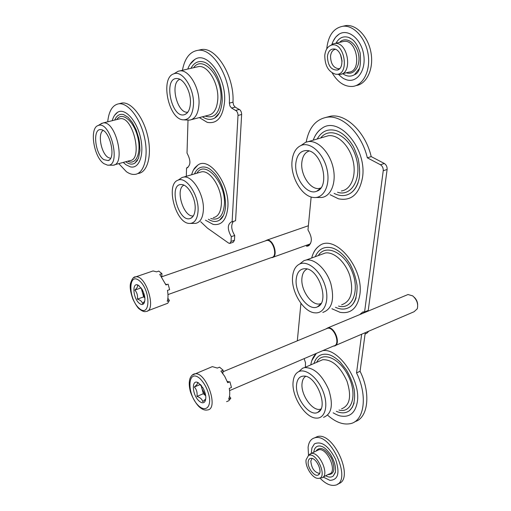 <?xml version="1.0" encoding="UTF-8"?>
<svg xmlns="http://www.w3.org/2000/svg" width="511" height="511" viewBox="0 0 511 511"><rect width="100%" height="100%" fill="white"/><g stroke="black" fill="none" stroke-linecap="round" stroke-linejoin="round"><path stroke-width="0.77" d="M330.093 194.704L338.486 198.817C351.389 201.283 359.405 194.123 362.542 177.343C367.096 148.586 338.633 115.454 321.892 128.363C318.481 130.586 315.83 133.92 313.933 138.366M333.159 412.811C336.775 414.881 339.451 415.973 341.201 416.088C350.009 417.353 355.381 412.639 357.31 401.933C361.085 380.561 338.314 347.569 322.684 350.674M316.341 353.395L311.819 360.638M331.895 308.74L340.07 312.33C350.782 314.105 357.355 308.305 359.801 294.943C364.369 267.866 334.411 233.016 319.113 246.008C316.264 248.02 314.118 250.984 312.675 254.912M305.367 367.237L305.495 362.759L304.166 358.62M327.8 415.341C335.618 422.169 343.034 424.96 350.029 423.715C364.286 421.466 368.003 395.948 356.544 372.896L361.647 334.232M306.185 142.077C308.957 127.546 315.907 119.261 327.014 117.223C342.389 114.745 361.737 133.607 367.332 157.816L380.452 164.746C382.439 166.069 383.365 168.068 383.231 170.744L364.586 311.946L362.887 311.934L359.635 314.635M311.148 196.978L307.98 229.931C312.598 237.896 312.425 243.306 307.481 246.161L308.778 245.695M309.609 245.044L306.421 246.187L307.481 246.161M300.922 303.362L297.319 340.831M367.332 157.816L371.203 156.596C365.633 132.445 346.273 113.653 330.866 116.144L325.999 117.377M364.586 311.946L368.239 310.433L387.121 169.473C387.255 166.803 386.329 164.81 384.342 163.488L371.203 156.596M364.056 311.876L363.27 313.128M356.544 372.896L360.083 371.293L365.256 332.687M354.89 421.664C368.144 418.113 371.069 393.4 360.083 371.293M365.065 334.13L367.07 332.993L368.757 331.179M315.261 256.688C318.545 249.189 323.993 246.219 331.601 247.784C336.462 249.017 341.329 252.555 346.203 258.406L349.99 263.932C353.676 270.99 356.039 278.291 357.087 285.847C357.215 296.252 354.928 303.208 350.22 306.709C345.973 309.66 341.048 309.858 335.459 307.303M356.116 297.683C354.877 301.701 352.916 304.709 350.22 306.709M318.327 255.564C325.494 243.645 344.42 252.057 352.124 271.641C360.153 291.117 352.124 310.132 338.493 306.076M320.965 303.636L319.854 303.924C311.442 305.859 300.43 289.673 301.956 277.939C302.461 273.359 304.198 270.383 307.175 269.016M321.585 254.363L325.264 253.015C333.958 251.457 345.615 262.137 349.965 276.112C353.797 291.953 351.019 301.516 341.629 304.805M299.702 263.983L303.911 260.667L306.236 260.003C314.808 258.509 326.408 269.399 330.815 283.548C334.724 299.574 332.048 309.2 322.799 312.425M292.611 276.451C293.282 270.044 295.684 265.873 299.816 263.938C307.871 260.291 320.486 270.836 325.047 285.553C329.78 300.238 324.734 313.658 315.274 312.853C303.738 312.655 290.804 291.577 292.611 276.451M296.227 278.961C297.089 272.088 300.129 268.658 305.342 268.684C319.158 268.626 329.902 302.646 317.408 306.856C308.408 311.518 294.425 292.79 296.227 278.961M320.927 409.062L320.225 409.254C312.253 411.4 300.494 394.351 302.071 383.25C302.442 379.897 303.649 377.597 305.693 376.352M296.597 384.406C297.281 378.907 299.733 376.134 303.949 376.083C316.552 375.566 329.052 408.2 317.778 412.364C309.449 417.11 294.751 397.411 296.597 384.406M293.135 381.628C293.678 376.556 295.556 373.228 298.775 371.625C305.846 368.131 318.008 377.923 323.239 391.803C328.624 405.657 325.117 418.592 316.481 418.107C305.303 418.33 291.238 396.031 293.135 381.628M298.903 371.51L302.601 368.214L304.55 367.594C313.901 367.415 321.949 374.735 328.688 389.561C333.472 404.808 331.754 414.07 323.54 417.346M319.286 361.188L322.716 359.699C332.195 359.418 340.288 366.591 347.001 381.219C351.721 396.293 349.914 405.498 341.565 408.845M316.635 362.337C322.179 350.699 340.058 358.134 348.674 376.652C357.598 395.054 351.823 413.635 338.997 410.052M313.952 363.506C316.296 356.308 320.94 353.28 327.877 354.436C331.716 355.247 335.829 357.802 340.237 362.101L346.452 369.983C350.061 376.217 352.641 382.701 354.193 389.439C355.426 399.698 353.848 406.762 349.467 410.627C345.858 413.335 341.476 413.565 336.334 411.31M354.11 402.943L352.251 407.414L349.467 410.627M320.704 188.112L319.234 188.463C310.49 190.105 300.372 174.794 301.829 162.453C302.525 156.245 304.971 152.425 309.161 151.001M295.824 163.303C296.923 154.648 300.685 150.394 307.098 150.547C322.102 151.103 330.566 187.039 316.756 191.21C307.168 195.687 294.081 177.943 295.824 163.303M292.036 161.131C292.873 152.968 295.952 147.711 301.266 145.367C310.394 141.598 323.316 153.204 326.938 168.988C330.745 184.739 323.923 198.722 313.671 197.482C301.995 196.792 290.325 176.927 292.036 161.131M301.056 145.45L305.674 142.262L308.401 141.579C317.906 140.257 329.563 152.189 333.044 167.276C336.66 182.35 331.147 196.352 321.668 197.495L315.683 197.508M324.74 136.795L328.381 135.728C338.007 134.348 349.709 146.069 353.114 160.971C356.646 175.861 350.968 189.76 341.367 190.967M320.697 137.976C329.793 125.885 349.575 135.849 355.873 156.826C362.535 177.694 351.855 197.074 337.522 192.245M317.21 138.998C321.591 131.301 327.858 128.491 336.014 130.567L336.832 130.835M358.102 182.702C356.435 187.39 353.957 190.865 350.667 193.12C345.647 196.326 340.122 196.416 334.085 193.382M151.326 271.545L153.064 270.951L156.602 271.839L158.78 271.092L161.942 273.628L159.758 274.375L165.934 284.94L168.119 284.167L169.633 289.641L167.448 290.414C168.266 294.796 168.183 298.418 167.212 301.286L169.384 300.5L167.697 303.272L147.679 310.829M139.26 303.272C132.732 298.111 131.889 281.171 138.436 285.342L142.179 289.539C145.162 295.55 145.699 300.257 143.789 303.655C142.62 304.92 141.113 304.792 139.26 303.272M137.44 285.342C137.957 286.447 137.095 288.025 134.847 290.088C137.057 292.599 137.9 295.614 137.363 299.127C140.442 300.091 142.16 301.567 142.512 303.54L144.6 301.298L143.789 303.655M144.837 297.53L142.416 292.388L143.668 296.891L144.875 297.913M141.196 288.012L142.416 292.388L141.86 288.996M137.363 299.127L143.668 296.891M134.847 290.088L141.119 287.904M161.942 273.628L161.795 276.873M165.621 284.11L166.918 284.595M167.883 298.258L169.384 300.5M265.228 240.943L266.934 240.093C273.519 238.682 278.789 257.084 271.954 257.621L271.181 257.64M265.618 240.809L266.665 240.445C273.078 239.071 278.208 256.982 271.558 257.506L167.978 294.585M210.155 367.524L212.365 366.63L217.347 368.067L219.551 367.16L223.122 370.207L220.912 371.127L224.719 376.345L227.695 382.688L229.905 381.755L231.47 387.459L229.26 388.405C230.059 392.908 229.841 396.51 228.628 399.2L230.819 398.248L228.781 400.733L226.59 401.684M199.118 401.026C192.008 394.99 191.21 378.453 198.313 382.777L202.969 387.887C205.984 393.789 206.597 398.401 204.802 401.735C203.404 403.339 201.513 403.102 199.118 401.026M197.521 382.713C197.866 383.557 196.812 384.975 194.352 386.98C196.62 389.516 197.489 392.659 196.965 396.408C200.28 397.564 202.215 399.327 202.771 401.703L205.486 399.129L204.802 401.735M192.181 375.144L212.314 366.636M205.709 395.782L202.056 389.005L203.352 393.7L205.716 395.827M200.957 385.019L202.056 389.005L201.532 385.722M196.965 396.408L203.352 393.7M205.071 400.713L205.416 400.567M194.352 386.98L200.427 384.444M223.122 370.207L222.853 373.503M227.197 381.398L229.394 381.966M229.49 396.364L230.819 398.248M414.287 297.313C416.408 299.369 417.538 301.841 417.679 304.735M406.545 295.134L408.014 294.521L412.728 295.895C416.899 299.663 418.42 303.956 417.276 308.785L414.082 311.729L335.529 345.442M325.814 328.982L327.781 327.883C334.897 326.165 341.552 345.238 334.111 346.049L333.338 346.107M326.178 328.829L327.532 328.266C334.456 326.593 340.939 345.161 333.696 345.953L229.586 390.615M339.687 68.57L338.787 68.761C333.44 67.995 330.7 63.773 330.547 56.082C331.058 52.205 332.674 49.937 335.382 49.286M327.417 56.427C328.183 51.298 330.451 48.813 334.22 48.979C342.134 49.605 345.021 67.906 337.579 70.026C331.224 70.326 327.838 65.798 327.417 56.427M342.038 61.461L340.505 54.581M342.025 60.764L340.786 55.214M342.836 26.253L346.075 25.55C356.767 24.375 368.578 37.22 371.101 53.285C373.765 69.33 366.54 84.187 356.014 85.593M326.778 48.877L326.88 47.657C328.535 35.023 333.926 27.881 343.06 26.227C353.829 25.039 365.729 38.165 368.144 54.415C370.699 70.646 363.2 85.426 352.545 86.448C344.561 86.864 337.771 82.354 332.176 72.92M333.159 41.225L335.74 37.067L339.093 34.148C348.183 28.297 361.43 39.155 363.711 54.869C366.253 70.544 356.819 83.459 346.317 79.716L344.931 79.179M335.963 43.231C339.017 37.776 343.226 35.827 348.585 37.386L350.52 38.268M359.482 68.333L354.442 74.727C350.693 76.899 346.797 76.554 342.76 73.693M339.604 42.375C345.436 36.006 355.988 42.247 358.415 53.827C361.073 65.351 354.238 75.749 346.356 72.766M342.115 41.787L343.935 41.359C357.215 39.258 362.222 71.597 348.789 72.147L341.731 73.954M330.585 45.46L333.146 43.876L334.852 43.492C348.068 41.417 353.152 73.935 339.789 74.446L336.053 74.223M324.792 55.252C325.411 50.11 327.423 46.814 330.841 45.358C344.701 39.909 350.508 76.784 335.459 74.165C328.337 71.77 324.785 65.465 324.792 55.252M319.611 473.371L319.458 473.41C314.386 472.368 311.506 468.255 310.809 461.056L312.061 458.431M308.203 461.669C308.497 459.472 309.494 458.354 311.186 458.31C316.807 457.939 323.201 472.982 318.251 474.975C314.552 477.293 307.271 467.591 308.203 461.669M314.527 437.882L317.357 436.592C333.811 431.393 355.26 480.238 337.918 483.84M308.516 455.499L308.095 447.349C308.759 441.97 311.007 438.789 314.84 437.806C331.524 432.587 352.935 482.473 335.031 485.239C330.381 486.063 325.36 483.681 319.963 478.092M311.908 447.955L314.444 443.842C321.54 440.789 328.56 445.86 335.503 459.05C340.083 472.835 338.244 479.938 329.972 480.359L323.144 477.044M313.767 452.216C314.431 447.617 316.673 445.56 320.486 446.046C321.349 446.703 323.514 445.349 330.323 454.183C334.328 460.769 336.027 466.735 335.408 472.081L333.255 476.022C331.256 477.549 328.733 477.459 325.686 475.747M335.299 472.605L333.255 476.022M315.958 451.136L316.022 450.996C320.135 446.065 325.283 448.473 331.46 458.214C335.625 468.989 334.43 474.457 327.877 474.63M317.088 450.587L318.666 449.808C327.257 447.182 338.135 472.649 328.988 474.061L323.029 477.095M308.523 455.531L311.084 453.532C319.611 450.938 330.515 476.546 321.425 477.919M306.076 459.811L308.44 455.569C316.635 450.887 328.547 478.896 318.098 478.373C312.611 478.654 305.022 466.85 306.076 459.811M199.354 117.594L207.223 122.353C217.162 124.167 222.949 117.211 224.578 101.485C226.418 77.448 207.096 50.742 194.876 59.41L190.054 64.335M205.467 220.196L213.074 224.367C221.621 225.766 226.552 219.973 227.868 206.987C229.797 184.075 209.369 156.232 197.859 165.059L193.573 169.831M182.427 70.294C184.701 58.299 189.849 51.643 197.885 50.334C212.761 47.721 230.844 77.436 229.362 103.12L229.963 106.077L231.592 108.064L235.22 107.125L233.584 105.145L232.99 102.194C234.523 76.548 216.434 46.91 201.506 49.535L198.549 50.187M188.016 120.123L187.013 153.096C190.897 160.352 190.865 165.283 186.911 167.895L187.626 167.691M186.304 176.308L186.56 167.915L186.911 167.895M200.682 221.736L207.428 228.123L228.583 243.07L229.79 243.434L231.036 241.428L231.298 236.638L234.728 235.482C231.253 229.758 230.806 225.07 233.399 221.429M231.592 108.064L236.574 111.028L237.615 112.835L238.03 115.02L232.122 221.844L231.426 221.87C227.325 224.425 227.286 229.35 231.298 236.638M232.122 221.844L235.571 220.714L241.665 114.055L241.249 111.877L240.208 110.076L235.22 107.125M230.154 243.306L233.201 242.271L234.453 240.266L234.728 235.482M186.56 167.915L187.939 167.519M223.492 215.431L219.545 220.12C216.217 222.151 212.493 221.87 208.36 219.264M194.467 173.919C196.99 168.33 200.842 166.126 206.029 167.308C207.153 167.704 209.785 167.927 215.61 174.532C222.196 183.289 225.523 193.822 225.594 206.131C224.968 213.47 222.949 218.133 219.545 220.12M196.914 173.203C204.841 159.196 226.188 182.944 224.38 204.662C223.128 216.223 218.599 220.829 210.781 218.484M193.343 215.904C183.66 217.731 174.864 189.096 183.915 185.161M199.533 172.443L201.551 171.849C210.558 169.901 222.509 189.262 221.346 204.343C220.733 212.25 218.056 216.69 213.304 217.673M179.533 179.201L182.108 177.47L183.621 177.093C192.462 175.203 204.394 194.819 203.372 210.008C202.835 217.973 200.235 222.432 195.566 223.384L190.539 223.435M198.076 210.819C197.45 219.276 194.531 223.486 189.313 223.441C175.522 223.25 165.302 183.966 178.115 180.147C186.304 176.123 199.092 195.477 198.076 210.819M195.164 208.795C194.876 213.937 193.343 217.137 190.552 218.382C178.345 223.69 167.729 182.817 181.82 184.58C188.214 184.784 195.783 198.402 195.164 208.795M187.812 112.177C177.145 114.036 169.556 82.68 179.91 79.32M190.45 102.864C190.105 109.188 188.227 113.078 184.829 114.534C171.415 119.932 162.575 76.267 177.649 78.605C184.088 79.071 191.005 92.089 190.45 102.864M193.471 104.602C192.698 114.892 189.236 119.97 183.085 119.83C168.413 119.184 159.956 77.615 173.874 73.808C182.427 69.981 194.41 88.537 193.471 104.602M175.471 72.856L178.122 71.265L179.827 70.888C188.898 69.311 199.942 88.103 199.009 103.937C198.345 113.672 195.215 119.063 189.626 120.117L183.973 119.881M196.741 67.005L198.594 66.577C207.824 64.961 218.874 83.51 217.795 99.204C217.041 108.856 213.822 114.221 208.137 115.307L191.638 119.6M193.631 67.72C202.663 54.358 222.681 76.963 220.956 99.492C219.404 113.442 214.135 118.974 205.154 116.086M219.2 113.116L214.684 118.047C210.909 120.2 206.846 119.778 202.497 116.776M190.935 68.34C194.039 62.642 198.319 60.528 203.768 62.01L204.528 62.278M110.548 158.404L107.974 157.362C101.063 153.032 97.518 133.595 103.12 130.446M120.015 103.509L122.123 102.998C131.353 101.753 143.502 117.217 147.749 136.29C152.131 155.35 147.455 172.488 138.277 173.465M107.719 121.81C108.83 110.976 112.541 104.966 118.833 103.79C128.025 102.551 140.161 118.054 144.434 137.165C148.829 156.257 144.198 173.414 135.051 174.379C132.292 174.711 129.404 173.817 126.402 171.702L118.795 163.635M114.656 115.199L117.645 112.241C124.927 107.629 136.699 120.385 140.531 137.631C144.536 154.852 139.062 169.403 130.196 166.797L125.987 164.759L123.247 162.409M137.51 160.377L134.77 163.22C132.26 164.67 129.468 164.344 126.396 162.249L125.706 161.738M114.694 120.072C116.687 115.467 119.663 113.64 123.617 114.592L128.152 117.338L132.451 122.563L136.15 129.788L138.749 138.13L139.529 142.409L139.937 150.56L138.494 158.295L134.77 163.22M116.732 119.561L117.019 119.152C122.282 111.487 133.78 121.024 137.663 136.839C141.758 152.597 136.067 165.775 127.718 161.189M118.846 119.037L120.123 118.718C133.211 116.086 143.252 160.211 129.768 160.626L114.298 164.868M100.316 124.23L103.12 122.953C115.946 120.392 126.191 164.919 112.95 165.238L108.14 165.136M103.893 163.635C93.679 157.133 89.182 127.859 98.182 125.514C110.772 120.155 121.72 167.512 107.425 165.117L103.893 163.635M103.842 159.649C94.905 154.015 92.306 128.025 100.974 129.673C109.795 129.82 116.444 158.57 108.185 160.595L103.842 159.649M380.452 164.746L384.342 163.488M383.231 170.744L387.121 169.473M139.228 308.389C128.095 298.929 128.057 271.328 139.407 280.763C150.975 290.318 150.573 318.532 139.228 308.389M133.646 277.748L135.773 276.853C146.331 274.88 156.973 311.34 145.897 311.48C144.415 312.042 142.269 311.237 139.458 309.066C137.989 308.242 135.792 304.92 132.873 299.095C130.452 292.177 129.679 286.933 130.535 283.356C132.042 278.648 133.786 276.483 135.773 276.853L153.064 270.951M198.907 406.111C186.343 394.754 187.237 367.307 200.056 378.664C205.026 383.87 208.201 390.455 209.58 398.427C210.366 407.963 205.122 411.547 198.907 406.111M194.857 373.816C206.355 371.433 219.417 409.522 207.236 409.982C204.726 410.48 202.011 409.394 199.086 406.73C194.423 402.208 190.348 392.659 190.06 390.276C188.981 385.473 188.981 381.481 190.06 378.312C191.286 375.572 192.89 374.071 194.857 373.816M229.362 103.12L232.99 102.194M235.775 110.376L239.41 109.424M238.017 115.441L241.652 114.483M231.036 241.428L234.453 240.266M327.014 117.223L330.866 116.144M319.113 246.008C315.504 248.748 313.039 252.741 311.704 257.991M319.854 303.924L321.087 303.432M306.236 260.003L325.264 253.015M299.816 263.938L303.911 260.667M320.659 304.096L317.408 306.856M320.563 409.739L317.778 412.364M298.775 371.625L302.601 368.214M304.55 367.594L322.716 359.699M320.225 409.254L321.01 408.883M316.411 353.369C313.441 356.103 311.569 359.936 310.797 364.88M320.435 188.45L316.756 191.21M301.266 145.367L305.674 142.262M308.401 141.579L328.381 135.728M319.234 188.463L320.831 187.939M336.014 130.567C342.063 132.438 347.595 137.338 352.616 145.265C353.51 146.331 355.356 150.758 358.147 158.538C359.687 166.433 360.025 173.108 359.169 178.563C357.54 185.448 354.711 190.296 350.667 193.12M321.892 128.363C317.989 131.065 315.095 135 313.211 140.174M139.069 285.758L138.436 285.342M273.066 257.225L310.484 243.824M266.934 240.093L308.382 225.741M161.783 276.777L266.665 240.445M198.843 383.097L198.313 382.777M229.196 382.004L227.676 382.65M327.781 327.883L408.014 294.521M222.783 371.842L327.532 328.266M339.553 68.717L337.579 70.026M338.787 68.761L339.732 68.525M343.06 26.227L346.075 25.55M348.585 37.386L351.913 39.175C355.388 41.653 358.128 46.22 360.127 52.863C361.315 65.778 359.425 73.067 354.442 74.727M338.595 74.472C344.107 79.671 344.075 78.579 346.317 79.716M339.093 34.148C335.733 36.402 333.344 39.845 331.92 44.457M334.852 43.492L343.935 41.359M330.841 45.358L333.146 43.876M319.388 473.831L318.251 474.975M314.84 437.806L317.357 436.592M314.444 443.842L311.927 447.892L311.237 453.455M311.084 453.532L318.666 449.808M319.356 478.181L320.461 478.015M308.44 455.569L310.215 453.838M197.885 50.334L201.506 49.535M197.859 165.059C194.959 167.614 193.663 168.253 191.574 174.768M183.621 177.093L201.551 171.849M178.115 180.147L182.108 177.47M192.513 217.003L190.552 218.382M186.873 113.25L184.829 114.534M173.874 73.808L178.122 71.265M179.827 70.888L198.594 66.577M214.684 118.047C218.951 115.62 221.461 109.852 222.215 100.75C222.291 89.01 219.462 78.866 213.726 70.307C207.683 62.693 205.032 62.546 203.768 62.01M194.876 59.41C191.721 61.441 189.351 64.661 187.773 69.068M118.833 103.79L122.123 102.998M117.645 112.241C115.09 113.947 113.289 116.757 112.228 120.685M116.859 119.529L117.019 119.152M103.12 122.953L120.123 118.718M98.182 125.514L102.028 123.202M109.488 159.777L108.185 160.595"/></g></svg>
